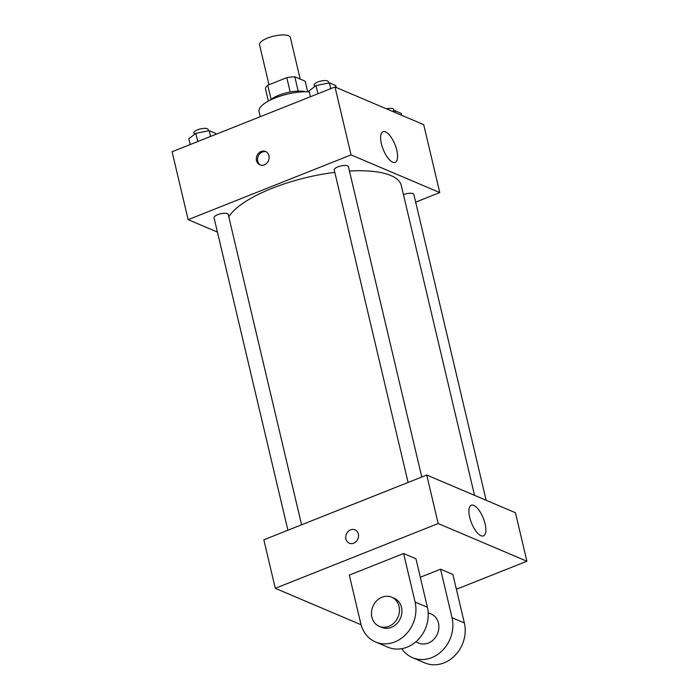 <?xml version="1.0" encoding="UTF-8"?>
<svg xmlns="http://www.w3.org/2000/svg" width="699" height="699" viewBox="0 0 699 699"><rect width="100%" height="100%" fill="white"/><g stroke="black" fill="none" stroke-linecap="round" stroke-linejoin="round"><path stroke-width="1.05" d="M300.194 79.083L290.373 37.545A15.832 5.208 166.7 0 0 267.577 38.043A15.832 5.208 166.7 0 0 259.556 44.832L268.993 84.736M298.185 91.088L294.803 76.794L305.183 81.198L307.682 91.787M271.107 99.398L267.752 85.226A20.437 6.728 166.7 0 0 265.393 88.485L268.372 101.084M267.752 85.226L286.8 77.659A20.437 6.728 166.7 0 1 294.803 76.794M290.19 91.988L286.8 77.659M270.268 100.097A21.11 6.946 -13.3 0 1 305.55 91.761M260.273 116.689L259.049 111.534A31.673 10.424 -13.3 0 1 275.441 97.834A31.673 10.424 -13.3 0 1 309.229 91.866M217.433 232.094L188.153 219.661L172.094 151.744L334.996 86.973L423.708 124.658L439.758 192.566L415.678 202.142M334.795 172.365A89.734 29.533 166.7 0 0 272.068 188.319A89.734 29.533 166.7 0 0 228.8 216.865M474.534 495.338L401.278 185.471A89.734 29.533 166.7 0 0 349.448 171.019M188.153 219.661L351.055 154.89L439.758 192.566M486.154 500.283L413.86 194.444A7.287 2.394 166.7 0 0 403.445 194.645M301.592 524.792L228.224 214.427A7.287 2.394 166.7 0 0 217.738 214.663A7.287 2.394 166.7 0 0 214.051 217.782L287.909 530.235M408.094 482.45L334.236 169.997A7.287 2.394 -13.3 0 1 340.771 165.986A7.287 2.394 -13.3 0 1 348.408 166.642L421.777 477.006M351.055 154.89L334.996 86.973M381.401 143.776A16.496 6.37 -111.7 0 1 383 131.718A16.496 6.37 -111.7 0 1 395.014 144.693A16.496 6.37 -111.7 0 1 395.188 162.378A16.496 6.37 -111.7 0 1 381.401 143.776M264.301 164.842A7.261 6.256 113 0 1 259.879 164.85A7.261 6.256 113 0 1 256.961 155.72A7.261 6.256 113 0 1 265.559 151.491A7.261 6.256 113 0 1 269.106 158.149A7.261 6.256 113 0 1 264.301 164.842M260.517 165.069A7.261 6.256 113 0 1 258.202 156.253A7.261 6.256 113 0 1 266.162 151.788M361.068 624.749L275.292 588.313L263.829 539.803L426.731 475.04L515.434 512.716L526.906 561.227L456.395 589.257M310.391 96.759L309.019 90.975L316 85.566L329.386 82.875L335.782 85.593L336.236 87.506M317.94 93.762L316 85.566M330.749 88.668L329.386 82.875M328.644 83.024L328.347 81.757A7.287 2.394 166.7 0 0 317.853 81.984A7.287 2.394 166.7 0 0 314.166 85.103L314.541 86.693M392.087 111.228L394.83 110.678L401.235 113.395L401.68 115.3M395.276 112.583L394.83 110.678M394.087 110.826L393.79 109.56A7.287 2.394 166.7 0 0 386.442 108.834M190.207 144.544L188.835 138.76L195.816 133.352L209.202 130.661L215.598 133.378L215.834 134.357M197.756 141.548L195.816 133.352M210.565 136.454L209.202 130.661M208.459 130.809L208.162 129.542A7.287 2.394 166.7 0 0 197.668 129.769A7.287 2.394 166.7 0 0 193.981 132.897L194.357 134.479M345.944 538.999A7.261 6.256 -67 0 0 349.325 543.21A7.261 6.256 113 0 1 345.935 538.999A7.261 6.256 113 0 1 348.119 531.511A7.261 6.256 113 0 1 354.996 529.842A7.261 6.256 -67 0 0 348.128 531.511A7.261 6.256 -67 0 0 345.944 538.999M354.996 529.842A7.261 6.256 113 0 1 357.914 538.973A7.261 6.256 113 0 1 349.325 543.21M275.292 588.313L438.194 523.542L426.731 475.04L515.434 512.716M263.829 539.803L426.731 475.04M485.089 523.831A16.496 6.37 -111.7 0 1 483.49 535.888A16.496 6.37 -111.7 0 1 471.476 522.904A16.496 6.37 -111.7 0 1 471.292 505.228A16.496 6.37 -111.7 0 1 485.089 523.831M438.194 523.542L526.906 561.227M349.308 575.102L403.611 553.512L415.075 602.014A31.673 27.296 113 0 1 405.551 634.718A31.673 27.296 113 0 1 375.546 641.962A31.673 27.296 113 0 1 360.78 623.604L349.308 575.102M375.546 641.962L387.866 647.195A31.673 27.296 -67 0 0 417.871 639.943A31.673 27.296 -67 0 0 427.395 607.248L415.931 558.746L403.611 553.512M420.309 577.26L440.571 569.204L452.891 574.438L464.354 622.949A31.673 27.296 113 0 1 454.831 655.645A31.673 27.296 113 0 1 424.826 662.897L412.506 657.663A31.673 27.296 113 0 1 401.776 648.681M428.199 612.708L431.082 613.94A15.832 13.648 113 0 1 438.815 628.48A15.832 13.648 113 0 1 428.33 643.063A15.832 13.648 113 0 1 418.692 643.089L415.809 641.857M464.354 622.949L452.035 617.715L440.571 569.204M452.035 617.715A31.673 27.296 113 0 1 442.511 650.411A31.673 27.296 113 0 1 412.506 657.663M391.65 597.191L394.114 598.239A15.832 13.648 113 0 1 401.855 612.778A15.832 13.648 113 0 1 391.37 627.361A15.832 13.648 113 0 1 381.733 627.387L379.269 626.339A15.832 13.648 113 0 1 372.899 606.426A15.832 13.648 113 0 1 391.65 597.191A15.832 13.648 113 0 1 399.391 611.73A15.832 13.648 113 0 1 388.906 626.313A15.832 13.648 113 0 1 379.269 626.339M427.395 607.248L415.075 602.014"/></g></svg>
